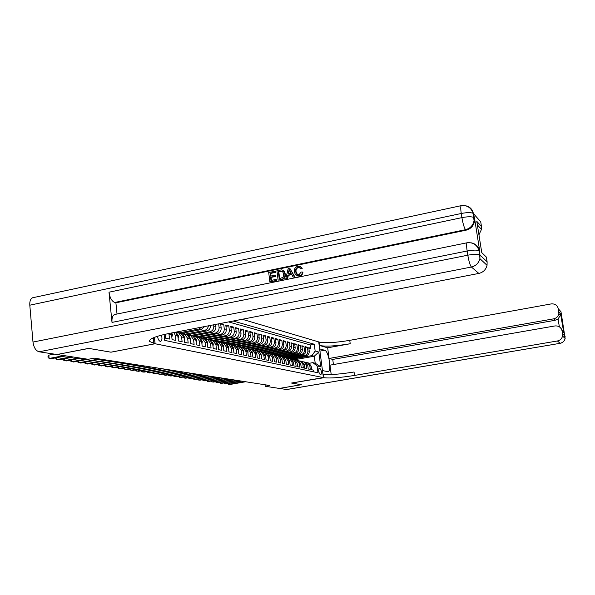 <?xml version="1.0" encoding="UTF-8"?>
<svg xmlns="http://www.w3.org/2000/svg" width="595" height="595" viewBox="0 0 595 595"><rect width="100%" height="100%" fill="white"/><g stroke="black" fill="none" stroke-linecap="round" stroke-linejoin="round"><path stroke-width="0.89" d="M157.556 336.257C157.95 339.083 158.843 340.779 160.233 341.359L160.717 341.344C162.078 340.429 162.309 338.369 161.423 335.156M57.209 354.471L88.9 348.417L110.997 352.188L155.117 343.754L323.397 377.594L318.712 341.909L242.247 319.27M165.187 334.256L165.611 338.213L169.516 339.053L168.98 334.115L171.553 334.695L171.122 333.051M171.553 334.695L172.081 339.604L175.889 340.429L175.361 335.55L177.868 336.115L175.421 332.218M177.868 336.115L178.396 340.972L182.115 341.775L181.587 336.956L184.034 337.506L181.081 333.401L179.846 333.118M184.034 337.506L184.562 342.304L188.184 343.084L187.656 338.324L190.043 338.86L187.12 334.807L185.9 334.516M190.043 338.86L190.571 343.598L194.111 344.364L193.583 339.656L195.919 340.184L193.018 336.175L191.813 335.892M195.919 340.184L196.439 344.862L199.898 345.613L199.37 340.957L201.653 341.471L198.782 337.506L197.012 337.224M201.653 341.471L202.174 346.104L205.55 346.833L205.03 342.229L207.253 342.735L204.405 338.815L202.672 338.533M207.253 342.735L207.774 347.309L211.069 348.023L210.548 343.479L212.72 343.97L209.901 340.087L208.198 339.805M212.72 343.97L213.241 348.492L216.461 349.183L215.948 344.691L218.075 345.167L215.278 341.337L213.605 341.054M218.075 345.167L218.588 349.644L221.734 350.329L221.221 345.881L223.304 346.35L220.529 342.556L218.886 342.274M223.304 346.35L223.817 350.775L226.896 351.437L226.383 347.041L228.413 347.502L225.661 343.746L224.047 343.471M228.413 347.502L228.926 351.876L231.938 352.53L231.425 348.179L233.411 348.625L230.689 344.914L229.105 344.639M233.411 348.625L233.924 352.954L236.87 353.594L236.364 349.287L238.305 349.726L235.605 346.052L234.043 345.777M238.305 349.726L238.811 354.01L241.696 354.635L241.191 350.373L243.095 350.805L240.41 347.168L258.215 343.873L259.948 344.304C262.402 343.583 263.592 341.865 263.511 339.157L263.02 335.156L265.571 335.855L263.161 336.309M243.095 350.805L243.593 355.044L246.419 355.654L245.913 351.444L247.78 351.861L245.118 348.261L243.615 347.993M247.78 351.861L248.279 356.055L251.045 356.65L250.54 352.485L252.362 352.895L249.729 349.332L248.249 349.064M252.362 352.895L252.868 357.045L255.567 357.625L255.069 353.504L256.854 353.906L254.243 350.373L252.786 350.113M256.854 353.906L257.352 358.012L260 358.584L259.502 354.501L261.257 354.895L258.661 351.4L257.233 351.139M261.257 354.895L261.748 358.964L264.344 359.521L263.853 355.483L265.563 355.87L262.99 352.404L261.584 352.143M265.563 355.87L266.054 359.893L268.598 360.444L268.107 356.442L269.788 356.814L267.237 353.393L265.853 353.132M269.788 356.814L270.279 360.801L272.77 361.344L272.279 357.379L273.923 357.751L271.394 354.36L288.106 351.333C290.42 350.656 291.535 349.057 291.453 346.528L290.977 342.787L293.201 343.397L291.104 343.784M273.923 357.751L274.414 361.693L276.853 362.221L276.37 358.302L277.984 358.666L275.47 355.304L274.131 355.051M277.984 358.666L278.467 362.571L280.862 363.084L280.379 359.202L281.956 359.558L279.464 356.226L278.148 355.981M281.956 359.558L282.439 363.426L284.789 363.932L284.306 360.087L285.86 360.436L283.384 357.141L282.089 356.888M285.86 360.436L286.344 364.266L288.642 364.765L288.166 360.957L289.683 361.299L287.229 358.034L285.95 357.781M289.512 360.511L290.167 365.092L292.42 365.583L291.944 361.805L293.439 362.139L291 358.904L289.743 358.659M293.439 362.139L293.915 365.903L296.132 366.386L295.656 362.645L297.121 362.972L294.704 359.767L293.461 359.521M297.121 362.972L297.589 366.699L299.768 367.167L299.292 363.463L300.728 363.783L298.333 360.607L297.106 360.369M300.728 363.783L301.204 367.479L303.338 367.941L302.87 364.266L304.276 364.586L301.896 361.433L300.691 361.195M304.276 364.586L304.744 368.245L306.841 368.692L306.373 365.055L307.756 365.367L305.399 362.243L304.209 362.013M307.756 365.367L308.225 368.997L310.285 369.436L309.817 365.836L307.466 362.727L305.919 362.504M289.981 358.666L306.038 355.803C308.255 355.163 309.326 353.638 309.244 351.221L308.783 347.651L310.806 348.201L308.894 348.551M288.582 358.331L304.662 355.46C306.886 354.821 307.965 353.289 307.883 350.864L307.414 347.279L305.466 347.629M307.414 347.279L305.354 346.714L305.815 350.314C305.897 352.753 304.818 354.293 302.58 354.94L286.396 357.84M282.744 356.993L299.062 354.062C301.315 353.408 302.409 351.853 302.327 349.399L301.858 345.762L303.963 346.335L301.977 346.692M279.033 356.13L295.477 353.17C297.753 352.508 298.846 350.938 298.772 348.454L298.296 344.788L300.445 345.375L298.422 345.74M275.247 355.252L291.825 352.255C294.123 351.593 295.224 350.009 295.142 347.502L294.674 343.798L296.86 344.393L294.8 344.773M267.386 353.452L284.313 350.381C286.649 349.704 287.772 348.09 287.69 345.539L287.214 341.761L289.482 342.378L287.34 342.772M263.295 352.538L280.446 349.421C282.804 348.73 283.934 347.101 283.86 344.527L283.376 340.712L285.689 341.344L283.51 341.746M259.108 351.615L276.504 348.439C278.877 347.74 280.029 346.097 279.947 343.493L279.464 339.648L281.822 340.288L279.598 340.704M254.831 350.663L272.488 347.435C274.883 346.729 276.035 345.07 275.961 342.437L275.478 338.555L277.88 339.217L275.611 339.633M250.54 349.726L268.39 346.409C270.807 345.702 271.975 344.022 271.893 341.366L271.409 337.447L273.856 338.116L271.543 338.548M246.471 348.64L264.21 345.368C266.642 344.654 267.824 342.951 267.743 340.273L267.259 336.316L269.758 336.993L267.393 337.439M237.784 346.521L255.59 343.218C258.066 342.482 259.271 340.749 259.197 338.02L258.699 333.981L261.302 334.688L258.847 335.149M233.188 345.45L251.15 342.11C253.649 341.366 254.861 339.619 254.786 336.852L254.288 332.776L256.951 333.498L254.437 333.974M228.458 344.364L246.613 340.98C249.134 340.228 250.361 338.458 250.287 335.669L249.788 331.541L252.503 332.285L249.937 332.769M221.437 343.055L223.623 343.27L241.979 339.827C244.523 339.061 245.765 337.276 245.69 334.457L245.192 330.292L247.959 331.043L245.341 331.541M218.7 342.132L237.249 338.644C239.815 337.871 241.064 336.063 240.997 333.215L240.492 329.005L243.325 329.779L240.648 330.292M213.694 340.965L232.414 337.439C235.01 336.658 236.267 334.829 236.2 331.95L235.694 327.696L238.588 328.485L235.851 329.013M208.577 339.782L227.476 336.205C230.094 335.416 231.366 333.572 231.299 330.656L230.793 326.358L233.746 327.168L230.949 327.704M203.356 338.57L222.426 334.948C225.074 334.152 226.36 332.278 226.286 329.34L225.78 324.989L228.8 325.815L225.936 326.365M198.016 337.328L217.264 333.661C219.934 332.85 221.236 330.961 221.169 327.986L220.656 323.591L223.742 324.439L220.819 325.004M181.587 336.956L178.626 332.828L176.046 332.642M208.399 325.829C207.975 328.314 206.643 329.853 204.397 330.448L184.703 334.241L182.204 334.048M193.583 339.656L190.675 335.625L188.191 335.416M199.37 340.957L196.491 336.978L194.074 336.77M205.03 342.229L202.174 338.295L199.801 338.086M210.548 343.479L207.722 339.581L205.401 339.373M265.05 384.779L265.236 386.281L269.728 385.508L94.278 358.145L88.246 359.291L57.217 354.561M320.036 368.565L319.173 368.402C318.303 370.417 318.608 372.433 320.103 374.456L320.958 374.605C321.828 372.611 321.523 370.603 320.036 368.565L318.816 368.781M155.117 343.754L154.44 337.343M164.101 334.502L164.733 340.392L317.99 372.775L317.098 365.91L312.873 362.653L309.318 363.277M294.547 359.73L314.294 356.212L311.959 355.624L315.157 351.057L314.272 344.237L233.173 321.025M315.157 351.057L318.786 352.032L320.712 366.743L317.098 365.91M181.2 333.453L201.065 329.615L204.68 326.551M178.931 332.903L198.819 329.057L201.065 329.615M186.964 334.769L206.591 330.999C209.224 330.21 210.556 328.351 210.593 325.406M192.549 336.063L211.991 332.345C214.683 331.527 215.992 329.615 215.925 326.603L215.68 324.416M190.415 335.535L209.842 331.809L211.991 332.345M195.956 336.807L215.167 333.133L217.264 333.661M201.318 338.057L220.373 334.435L222.426 334.948M206.48 339.306L225.468 335.706L227.476 336.205M211.255 340.571L230.451 336.949L232.414 337.439M216.119 341.775L235.33 338.161L237.249 338.644M221.206 342.899L240.097 339.351L241.979 339.827M226.182 343.992L244.768 340.519L246.613 340.98M231.038 345.07L249.342 341.664L251.15 342.11M235.784 346.126L253.827 342.779L255.59 343.218M242.232 347.577L259.948 344.304M244.865 348.201L262.514 344.944L264.21 345.368M249.231 349.213L266.731 346L268.39 346.409M253.507 350.21L270.859 347.026L272.488 347.435M257.709 351.184L274.912 348.038L276.504 348.439M261.822 352.136L278.884 349.027L280.446 349.421M265.861 353.073L282.774 350.001L284.313 350.381M269.825 353.995L286.597 350.953L288.106 351.333M273.745 354.888L290.345 351.89L291.825 352.255M277.597 355.765L294.027 352.805L295.477 353.17M281.361 356.628L297.634 353.705L299.062 354.062M285.027 357.483L301.182 354.59L302.58 354.94M310.806 348.201L310.389 344.944L228.562 321.925M213.657 324.811L213.798 326.045C213.865 329.065 212.549 330.984 209.842 331.809M218.67 323.836L219.086 327.436C219.153 330.426 217.844 332.322 215.167 333.133M223.742 324.439L224.255 328.797C224.322 331.757 223.028 333.631 220.373 334.435M228.8 325.815L229.306 330.136C229.38 333.059 228.101 334.911 225.468 335.706M233.746 327.168L234.251 331.437C234.318 334.33 233.054 336.168 230.451 336.949M238.588 328.485L239.086 332.717C239.16 335.573 237.903 337.395 235.33 338.161M243.325 329.779L243.824 333.966C243.898 336.792 242.656 338.592 240.097 339.351M247.959 331.043L248.457 335.186C248.532 337.99 247.304 339.767 244.768 340.519M252.503 332.285L252.994 336.383C253.068 339.157 251.856 340.913 249.342 341.664M256.951 333.498L257.442 337.558C257.516 340.303 256.311 342.043 253.827 342.779M261.302 334.688L261.8 338.704C261.874 341.418 260.677 343.144 258.215 343.873M265.571 335.855L266.062 339.827C266.144 342.519 264.961 344.222 262.514 344.944M269.758 336.993L270.242 340.935C270.323 343.598 269.148 345.286 266.731 346M273.856 338.116L274.347 342.013C274.421 344.654 273.261 346.32 270.859 347.026M277.88 339.217L278.363 343.077C278.438 345.688 277.292 347.339 274.912 348.038M281.822 340.288L282.305 344.111C282.38 346.699 281.242 348.335 278.884 349.027M285.689 341.344L286.165 345.13C286.247 347.696 285.117 349.317 282.774 350.001M289.482 342.378L289.958 346.134C290.04 348.67 288.917 350.276 286.597 350.953M293.201 343.397L293.677 347.116C293.759 349.629 292.651 351.221 290.345 351.89M296.86 344.393L297.329 348.075C297.411 350.567 296.31 352.143 294.027 352.805M300.445 345.375L300.906 349.02C300.988 351.489 299.902 353.051 297.634 353.705M303.963 346.335L304.424 349.949C304.506 352.396 303.428 353.943 301.182 354.59M313.892 371.912L313.662 370.164L311.646 369.733L311.178 366.141L308.835 363.047L307.66 362.809M312.873 362.653L315.209 363.195L314.294 356.212L318.786 352.032M291.996 359.179L311.959 355.624M323.397 377.594L291.498 383.039L301.241 384.705L279.323 388.431L265.236 386.281M310.389 344.944L314.272 344.237M292.078 358.294L292.175 359.045L291.535 359.164M292.175 359.045L290.3 358.614M288.538 357.454L288.635 358.227L288.144 358.309M288.635 358.227L286.716 357.781M284.923 356.598L284.708 357.446M285.02 357.387L283.071 356.933M302.438 361.693L304.008 361.924L306.373 365.055M281.249 355.728L281.1 356.576M281.346 356.531L279.36 356.07M298.883 360.875L300.482 361.106L302.87 364.266M277.501 354.843L277.367 355.706M277.605 355.661L275.574 355.193M295.269 360.042L296.89 360.272L299.292 363.463M273.685 353.936L273.536 354.821M273.789 354.776L271.722 354.293M291.587 359.194L293.231 359.425L295.656 362.645M269.795 353.021L269.609 353.928M269.907 353.876L267.787 353.385M287.831 358.331L289.505 358.562L291.944 361.805M265.839 352.076L265.608 353.014M265.943 352.954L263.786 352.448M284.001 357.446L285.704 357.677L288.166 360.957M261.8 351.124L261.569 352.076M261.904 352.017L259.703 351.504M280.096 356.546L281.829 356.777L284.306 360.087M257.68 350.143L257.449 351.124M257.791 351.057L255.545 350.537M276.117 355.632L277.88 355.862L280.379 359.202M253.485 349.146L253.247 350.15M253.596 350.083L251.298 349.548M272.064 354.694L273.849 354.925L276.37 358.302M267.921 353.742L270.033 354.099M249.201 348.135L248.963 349.153M249.312 349.087L246.97 348.544M269.743 353.973L272.279 357.379M244.835 347.101L244.597 348.142M244.947 348.075L242.552 347.517M263.697 352.768L265.549 352.999L268.107 356.442M240.373 346.037L240.142 347.108M240.492 347.041L238.045 346.469M259.39 351.779L261.272 352.009L263.853 355.483M235.828 344.959L235.59 346.052M235.947 345.985L233.448 345.405M254.965 350.753L256.906 350.998L259.502 354.501M231.187 343.858L231.306 344.907L230.867 344.988M231.306 344.907L228.755 344.312M250.495 349.734L252.451 349.964L255.069 353.504M226.45 342.735L226.576 343.806L226.026 343.91M226.576 343.806L223.958 343.196M245.906 348.677L247.899 348.908L250.54 352.485M221.608 341.582L221.734 342.683L221.057 342.809M221.734 342.683L219.064 342.058M241.22 347.599L243.251 347.83L245.913 351.444M236.438 346.498L238.885 346.9M216.669 340.407L216.796 341.53L215.97 341.686M216.796 341.53L214.066 340.898M238.498 346.721L241.191 350.373M211.619 339.209L211.753 340.362L210.756 340.548M211.753 340.362L208.957 339.708M231.544 345.375L233.649 345.598L236.364 349.287M206.458 337.982L206.591 339.165L205.788 339.314M206.591 339.165L203.735 338.495M226.546 344.23L228.688 344.446L231.425 348.179M201.184 336.725L201.326 337.938L200.924 338.012M201.326 337.938L198.395 337.253M225.661 343.746L223.623 343.27L226.383 347.041M195.8 335.439L195.643 336.74M195.941 336.688L192.936 335.989M216.216 341.85L218.439 342.073L221.221 345.881M190.288 334.13L190.147 335.461M190.43 335.409L187.358 334.695M210.868 340.623L213.144 340.838L215.948 344.691M184.651 332.784L184.48 334.159M184.792 334.093L181.646 333.364M178.894 331.541L178.634 332.836M179.028 332.754L176.12 332.084M201.809 327.101L198.819 329.057M187.12 334.807L184.725 334.249L187.656 338.324M174 332.493L175.361 335.55M168.876 333.483L168.98 334.115M315.209 363.195L320.712 366.743M228.51 383.448L228.621 384.392L244.671 381.603M227.654 383.596L229.625 384.541L245.646 381.752M333.431 364.557L332.746 359.417L329.072 358.465L553.677 318.838C556.563 318.161 558.288 316.399 558.854 313.558L558.326 308.798L560.988 311.773L565.138 338.466C564.469 341.084 562.796 342.69 560.103 343.285L557.418 340.972C560.163 340.362 561.873 338.719 562.558 336.049L562.587 333.869L565.168 336.331L563.703 337.12M286.552 389.532L560.178 343.308L286.79 389.524L279.427 388.446L301.338 384.727L291.535 383.046L323.978 377.706C330.158 378.442 340.34 377.684 354.523 375.438L557.418 340.972M323.427 377.602L322.505 370.573L327.949 371.682C331.973 371.384 328.819 350.924 324.662 350.269L319.656 348.878L318.742 341.917L319.292 342.08C325.502 343.27 335.654 342.69 349.748 340.355L551.163 303.919C554.949 303.606 557.337 305.228 558.326 308.798M559.374 326.834L558.036 318.957L560.445 315.291L560.557 313.647L563.777 332.553L562.082 330.902C561.085 327.31 558.683 325.658 554.882 325.948L329.965 365.159L331.199 374.515M327.659 347.8L319.746 345.531C325.956 346.677 336.108 346.082 350.21 343.746L327.659 347.8L329.072 358.465M562.082 330.902L562.587 333.869M558.036 318.957L555.12 320.288L553.677 318.838M332.746 359.417L555.12 320.288M323.978 377.706L323.516 374.225C329.704 375.006 339.886 374.262 354.055 372.009L354.523 375.438M563.777 332.553L561.033 328.395M299.56 267.579L298.43 267.557C296.511 268.241 295.73 269.661 296.072 271.818L297.545 274.793M302.476 272.027C302.23 274.131 301.13 275.44 299.173 275.939L295.537 274.868L294.339 271.87C294.034 268.962 295.217 267.081 297.894 266.233L301.219 267.348L301.747 268.263L300.505 268.814L300.058 268.055L297.976 267.341C296.057 268.025 295.269 269.446 295.618 271.603L296.526 274.094L298.913 274.868L301.152 271.975L302.929 272.235C302.684 274.34 301.583 275.641 299.635 276.147L296.942 275.879M300.326 266.553L302.2 268.479L300.505 268.814M291.84 274.622L288.322 275.344L287.668 278.46L285.853 278.527L288.225 268.36L289.661 268.062L294.458 276.779L293.104 277.054L291.699 274.355L287.854 275.135L287.207 278.252L285.853 278.527M289.661 268.062L294.919 276.98L293.104 277.054M274.972 271.104L275.106 272.183L270.078 273.224L270.442 276.11L275.128 275.15L275.262 276.236L270.576 277.196L270.978 280.446L276.251 279.375L276.861 280.662L269.862 281.792L268.687 272.398L275.448 271.313L275.589 272.391L270.561 273.432L270.889 276.021M275.128 275.15L275.745 276.437L271.06 277.396L271.432 280.357M474.237 244.039C477.302 245.512 479.146 247.937 479.778 251.306L474.527 218.224L474.542 221.214C473.575 225.944 470.742 228.941 466.049 230.191L465.535 229.677L114.701 302.476C111.748 301.182 109.852 297.753 109.004 292.197L112.001 322.408C111.711 318.132 112.559 315.506 114.545 314.524L115.177 314.398M117.014 314.019L115.891 302.788L466.049 230.191M282.87 270.219L284.172 271.104L285.332 274.042C285.719 277.054 284.544 278.921 281.792 279.657L278.103 280.111L276.92 270.695L281.576 269.87L282.967 270.279L284.864 273.841C285.25 276.846 284.068 278.72 281.316 279.457L278.103 280.111M88.662 348.373L110.923 352.18L155.05 343.739L149.434 341.381C149.1 338.845 155.674 336.197 169.159 333.431L478.856 273.425L471.411 267.021L39.077 351.794L56.971 354.523L88.662 348.373M155.05 343.739L154.373 337.372M479.778 251.306L479.302 250.837L479.964 255.002L487.119 261.837L486.36 257.085L481.764 252.607L476.788 221.333L481.467 226.487L480.723 221.794L473.382 213.56L474.527 218.224M481.467 226.487L481.489 229.395L478.93 234.802M39.077 351.794C35.812 350.767 33.781 347.525 32.985 342.066L29.802 305.198C29.586 301.271 30.523 298.787 32.591 297.768L33.461 297.582M487.119 261.837L487.045 265.333C485.929 269.654 483.2 272.354 478.856 273.425M115.891 302.788L114.701 302.476M153.867 343.501L153.332 338.399L152.469 338.205M476.788 221.333L477.168 223.623M276.251 279.375L276.861 280.662M276.385 280.461L269.862 281.792M270.576 277.196L271.06 277.396M275.262 276.236L275.745 276.437M270.078 273.224L270.561 273.432M275.106 272.183L275.589 272.391M279.233 278.765L283.116 277.285L283.592 274.079L282.722 271.722L281.636 271.037L278.319 271.521L279.233 278.765M281.316 279.457L281.792 279.657M284.864 273.841L285.332 274.042M282.967 270.279L283.443 270.487M278.319 271.521L278.795 271.729L279.672 278.676M282.209 271.268L278.795 271.729M281.636 271.037L282.112 271.246M280.133 271.149L280.609 271.357M288.687 271.171L288.099 273.968L291.178 273.336L289.081 269.297L288.635 273.864M287.207 278.252L287.668 278.46M287.854 275.135L288.322 275.344M294.458 276.779L294.919 276.98M289.482 270.071L289.155 271.38M295.618 271.603L296.072 271.818M297.976 267.341L298.43 267.557M301.747 268.263L302.2 268.479M299.173 275.939L299.635 276.147M224.449 382.838L224.56 383.805L240.737 380.986M223.586 382.987L225.579 383.954L241.726 381.142M220.314 382.228L220.425 383.21L236.728 380.361M219.443 382.377L221.466 383.359L237.74 380.517M216.097 381.596L216.216 382.6L232.645 379.729M215.234 381.752L217.272 382.756L233.671 379.885M211.813 380.956L211.932 381.983L228.487 379.075M210.942 381.112L213.01 382.139L229.536 379.238M207.447 380.309L207.566 381.35L224.255 378.42M206.569 380.465L208.667 381.514L225.319 378.584M202.999 379.647L203.118 380.711L219.942 377.743M202.121 379.796L204.234 380.874L221.028 377.914M285.875 360.563L285.615 359.447M198.47 378.97L198.589 380.056L215.546 377.059M197.585 379.127L199.727 380.22L216.654 377.23M281.993 359.811L281.658 358.421M193.851 378.279L193.97 379.394L211.069 376.36M192.966 378.435L193.97 379.394L195.138 379.558L212.192 376.538M278.029 359.045L277.627 357.394M189.143 377.58L189.269 378.71L206.502 375.646M188.258 377.736L189.269 378.71L190.452 378.881L207.648 375.824M273.99 358.264L273.529 356.375M184.346 376.858L184.472 378.018L201.846 374.924M183.453 377.022L184.472 378.018L185.677 378.197L203.014 375.103M269.87 357.469L269.342 355.341M179.452 376.129L179.586 377.312L197.101 374.181M178.56 376.293L178.619 376.799L180.813 377.49L198.291 374.367M265.66 356.658L265.08 354.308M174.469 375.386L174.595 376.59L192.259 373.422M173.569 375.542L173.628 376.07L175.852 376.776L193.479 373.615M261.369 355.825L260.729 353.252M169.382 374.627L169.508 375.862L187.321 372.656M168.482 374.783L168.541 375.333L170.795 376.047L188.563 372.849M256.988 354.977L256.296 352.18M164.19 373.846L164.324 375.11L182.286 371.868M163.283 374.01L163.35 374.582L165.633 375.296L183.55 372.068M252.511 354.114L252.615 352.82L251.767 351.102M158.895 373.058L159.029 374.344L177.139 371.064M157.987 373.221L158.047 373.809L160.36 374.538L178.433 371.273M247.944 353.229L248.063 351.794L247.148 349.994M153.488 372.247L153.629 373.563L171.895 370.246M152.58 372.411L152.647 373.028L154.99 373.764L173.219 370.454M243.273 352.322L243.414 350.745L242.425 348.878M147.969 371.421L148.11 372.767L166.533 369.413M147.062 371.585L147.129 372.225L149.501 372.968L167.887 369.621M238.506 351.4L238.662 349.674L237.606 347.733M142.339 370.573L142.48 371.957L161.067 368.558M141.424 370.745L141.491 371.406L143.901 372.165L162.442 368.774M233.627 350.455L233.805 348.581L232.69 346.573M136.59 369.711L136.731 371.131L155.481 367.688M135.675 369.882L135.742 370.573L138.181 371.339L156.887 367.911M228.644 349.496L228.844 347.458L227.654 345.39M130.714 368.833L130.863 370.276L149.769 366.795M129.792 368.997L129.866 369.718L132.343 370.492L151.212 367.026M223.549 348.506L223.772 346.312L222.515 344.178M124.712 367.926L124.861 369.413L143.938 365.888M123.79 368.097L123.864 368.848L126.371 369.629L145.411 366.118M218.335 347.465L218.588 345.145L217.264 342.943M118.576 367.011L118.725 368.528L137.981 364.958M117.654 367.182L117.728 367.963L120.272 368.751L139.483 365.196M213.032 346.29L213.285 343.947L211.887 341.686M112.306 366.066L112.462 367.621L131.889 364.006M111.377 366.237L111.458 367.048L114.039 367.851L133.421 364.252M207.521 345.078L207.856 342.727L206.391 340.399M105.895 365.099L106.051 366.699L125.657 363.039M104.965 365.278L105.047 366.118L107.665 366.929L127.226 363.285M201.921 343.843L202.307 341.471L200.768 339.091M99.343 364.118L99.499 365.754L119.283 362.043M98.413 364.289L98.495 365.166L101.15 365.992L120.889 362.296M196.186 342.579L196.618 340.191L195.004 337.752M92.634 363.106L92.79 364.787L112.76 361.024M91.704 363.285L91.786 364.192L94.486 365.025L114.404 361.284M190.311 341.285L190.802 338.882L189.113 336.376M85.769 362.072L85.933 363.79L106.088 359.982M84.84 362.251L84.929 363.203L87.666 364.043L107.769 360.25M184.301 339.961L184.844 337.536L183.082 334.978M78.748 361.016L78.912 362.779L99.261 358.919M77.811 361.187L77.908 362.184L80.682 363.039L100.979 359.187M178.136 338.6L178.738 336.16L176.894 333.542M71.564 359.93L71.727 361.745L86.216 358.978M70.626 360.109L70.716 361.135L73.542 362.005L87.993 359.254M171.821 337.209L172.483 334.747L171.717 332.932M64.2 358.815L64.372 360.682L78.994 357.878M63.263 358.993L63.36 360.072L66.224 360.949L80.816 358.16M165.351 335.781L165.96 334.085M56.659 357.677L56.83 359.588L71.601 356.755M55.722 357.855L55.818 358.978L58.734 359.863L73.468 357.037M54.204 354.099L48.812 355.148L49.11 358.48L64.015 355.594M48.812 355.148L47.979 356.524L48.098 357.855L51.058 358.755L65.933 355.892M204.397 330.448L206.591 330.999M304.662 355.46L306.038 355.803M307.883 350.864L309.244 351.221M213.798 326.045L215.925 326.603M219.086 327.436L221.169 327.986M224.255 328.797L226.286 329.34M229.306 330.136L231.299 330.656M234.251 331.437L236.2 331.95M239.086 332.717L240.997 333.215M243.824 333.966L245.69 334.457M248.457 335.186L250.287 335.669M252.994 336.383L254.786 336.852M257.442 337.558L259.197 338.02M261.8 338.704L263.511 339.157M266.062 339.827L267.743 340.273M270.242 340.935L271.893 341.366M274.347 342.013L275.961 342.437M278.363 343.077L279.947 343.493M282.305 344.111L283.86 344.527M286.165 345.13L287.69 345.539M289.958 346.134L291.453 346.528M293.677 347.116L295.142 347.502M297.329 348.075L298.772 348.454M300.906 349.02L302.327 349.399M304.424 349.949L305.815 350.314M309.817 365.836L311.178 366.141M319.746 345.531L319.292 342.08M350.21 343.746L349.748 340.355M558.831 311.743L560.557 313.647M561.427 314.368L561.479 315.469M319.917 351.117L324.662 350.269M32.985 342.066L467.804 255.196L467.149 251.001L112.001 322.408M109.004 292.197L461.913 217.629L461.259 213.486L29.802 305.198M474.542 221.214L474.051 220.678L473.776 217.465C471.627 216.483 467.67 216.543 461.913 217.629C462.992 223.809 464.197 227.826 465.535 229.677C470.243 228.421 473.085 225.423 474.051 220.678L473.122 213.345C470.965 212.341 467.015 212.393 461.259 213.486C460.612 209.061 460.582 206.458 461.17 205.669L461.467 205.61M32.591 297.768L461.17 205.669C467.127 205.022 471.106 207.581 473.122 213.345L473.382 213.56C472.467 209.262 469.849 206.651 465.535 205.744M487.045 265.333L479.882 258.632L479.711 254.824C477.577 254.02 473.605 254.147 467.804 255.196C468.89 261.428 470.095 265.37 471.411 267.021C475.903 265.906 478.722 263.109 479.882 258.632L479.964 255.002L479.042 250.651C476.907 249.826 472.943 249.945 467.149 251.001C466.458 246.293 466.443 243.548 467.09 242.775L467.335 242.73M114.545 314.524L467.09 242.775C473.099 242.18 477.086 244.805 479.042 250.651L479.302 250.837C478.321 246.315 475.546 243.63 470.987 242.782M233.404 348.544L233.805 348.633M228.406 347.421L228.837 347.517M223.289 346.268L223.765 346.372M218.06 345.085L218.581 345.204M212.713 343.88L213.278 344.007M207.238 342.646L207.848 342.787M201.638 341.389L202.3 341.53M195.904 340.095L196.61 340.251M190.036 338.771L190.794 338.942M184.019 337.417L184.837 337.596M177.86 336.026L178.731 336.22M171.538 334.598L172.476 334.814M307.466 362.727L308.835 363.047M304.008 361.924L305.399 362.243M300.482 361.106L301.896 361.433M296.89 360.272L298.333 360.607M293.231 359.425L294.704 359.767M289.505 358.562L291 358.904M285.704 357.677L287.229 358.034M281.829 356.777L283.384 357.141M277.88 355.862L279.464 356.226M273.849 354.925L275.47 355.304M265.549 352.999L267.237 353.393M261.272 352.009L262.99 352.404M256.906 350.998L258.661 351.4M252.451 349.964L254.243 350.373M247.899 348.908L249.729 349.332M243.251 347.83L245.118 348.261M233.649 345.598L235.605 346.052M228.688 344.446L230.689 344.914M218.439 342.073L220.529 342.556M213.144 340.838L215.278 341.337M207.722 339.581L209.901 340.087M202.174 338.295L204.405 338.815M196.491 336.978L198.782 337.506M190.675 335.625L193.018 336.175M178.626 332.828L181.081 333.401M560.445 315.291L558.854 313.558M560.178 343.308C562.863 342.713 564.514 341.099 565.138 338.466L562.558 336.049M563.718 332.33L560.572 313.833M149.382 340.861L149.434 341.381M481.489 229.395L477.354 224.903M284.172 271.104L283.703 270.896M296.979 274.302L296.526 274.094M301.672 267.572L301.219 267.348"/></g></svg>
